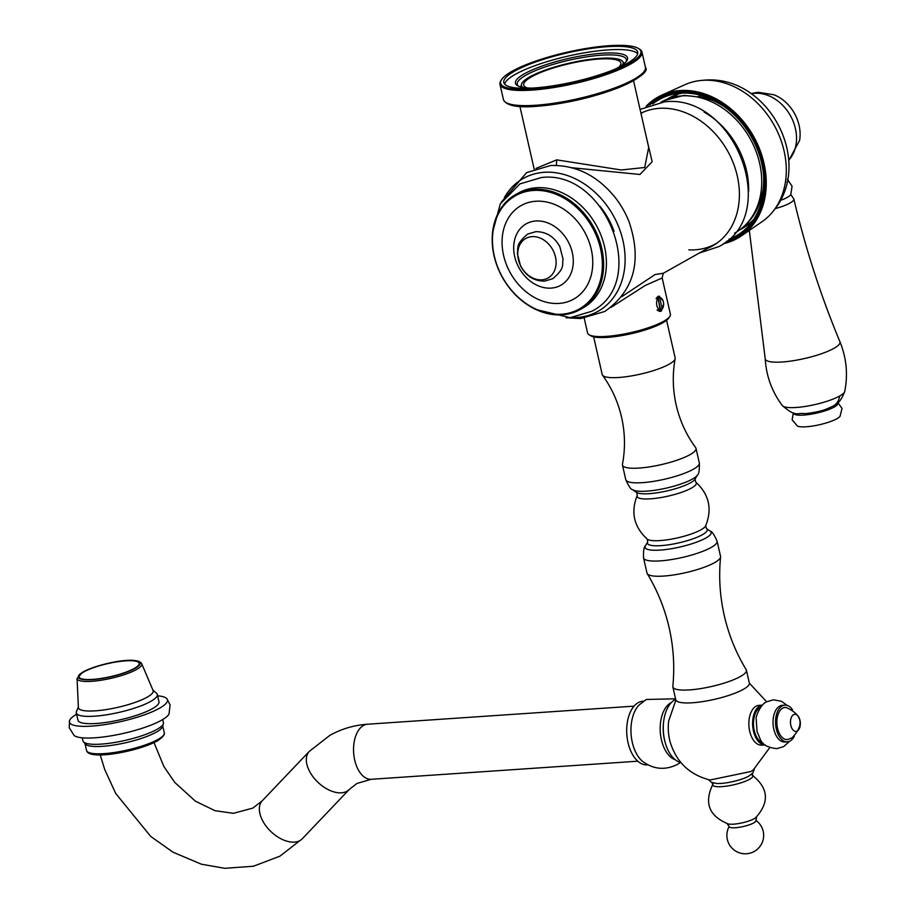<?xml version="1.0" encoding="UTF-8"?>
<svg xmlns="http://www.w3.org/2000/svg" width="914" height="914" viewBox="0 0 914 914"><rect width="100%" height="100%" fill="white"/><g stroke="black" fill="none" stroke-linecap="round" stroke-linejoin="round"><path stroke-width="1.37" d="M656.823 305.562A6.135 3.519 -93.9 0 1 657.989 298.524L660.559 309.835A6.135 3.519 -93.9 0 1 660.514 309.835A6.135 3.519 -93.9 0 1 656.823 305.562M660.456 309.846L658.057 310.006M656.058 298.661L657.989 298.524M660.376 309.035L662.193 308.909A6.135 3.519 -93.9 0 0 663.37 301.871A6.135 3.519 -93.9 0 0 659.679 297.598A6.135 3.519 -93.9 0 0 659.634 297.61L657.12 297.781L657.303 298.581M656.515 297.93A6.135 3.519 -93.9 0 1 657.12 297.781M659.634 297.61L662.193 308.909M657.966 310.726A6.901 3.953 86.1 0 0 659.462 310.429A6.901 3.953 86.1 0 0 660.194 309.857M584.217 318.209L587.588 333.027A42.467 9.174 -12.8 0 0 589.062 334.775L590.832 335.826A40.936 8.843 -12.8 0 0 607.467 337.38A40.936 8.843 -12.8 0 0 662.776 322.802A40.936 8.843 -12.8 0 0 668.682 318.141L669.825 316.427A42.467 9.174 -12.8 0 0 670.408 314.21L662.17 277.982L645.307 285.431L610.895 307.47M589.062 334.775A42.467 9.174 -12.8 0 0 606.313 336.386A42.467 9.174 -12.8 0 0 663.701 321.26A42.467 9.174 -12.8 0 0 669.825 316.427M633.539 80.695L648.7 147.44L644.713 167.49L621.257 169.993L556.695 159.859L535.924 168.45M646.472 137.614L652.15 161.744L639.937 174.483L572.198 167.765M621.84 296.627L655.041 274.566L663.415 273.217L715.765 243.752A75.119 59.353 -119.4 0 0 717.456 242.747M618.938 67.076A49.824 10.774 -12.8 0 0 620.869 62.997A49.824 10.774 -12.8 0 0 598.899 59.056A49.824 10.774 -12.8 0 0 548.103 69.693A49.824 10.774 -12.8 0 0 523.711 85.071A49.824 10.774 -12.8 0 0 527.218 87.915M522.739 87.367A52.121 11.265 167.2 0 1 521.506 84.294A52.121 11.265 167.2 0 1 600.132 58.359A52.121 11.265 167.2 0 1 622.525 61.341A52.121 11.265 167.2 0 1 622.731 64.654M663.118 300.992L659.165 296.102L658.057 296.444L660.194 311.4L661.382 311.046L663.633 304.076M661.485 308.966A7.666 4.399 -93.9 0 1 659.622 311.16A7.666 4.399 -93.9 0 1 659.302 311.32M658.331 296.307A7.666 4.399 -93.9 0 1 660.251 297.644M659.36 297.621A6.901 3.953 86.1 0 0 657.315 297.004M657.029 309.949A6.135 3.519 86.1 0 0 657.749 310.029A6.135 3.519 86.1 0 0 658.046 309.983M566.12 317.786L580.778 318.54L604.817 311.446C634.088 290.823 642.188 261.016 629.14 222.022A76.65 60.564 -119.4 0 0 615.716 198.178C597.836 175.762 576.151 164.863 550.685 165.503L526.647 172.597L501.146 202.394M614.059 231.253A68.836 54.383 -119.4 0 0 599.995 206.29M504.311 197.675A76.216 60.221 60.6 0 1 544.196 172.3A76.216 60.221 60.6 0 1 622.971 240.645A76.216 60.221 60.6 0 1 577.168 317.432A76.216 60.221 60.6 0 1 571.798 317.535M551.108 288.116A35.258 27.854 60.6 0 1 514.673 256.503A35.258 27.854 60.6 0 1 535.855 220.982A35.258 27.854 60.6 0 1 572.301 252.595A35.258 27.854 60.6 0 1 551.108 288.116M561.47 314.222A64.997 51.355 60.6 0 1 494.291 255.943A64.997 51.355 60.6 0 1 533.353 190.455A64.997 51.355 60.6 0 1 600.532 248.734A64.997 51.355 60.6 0 1 561.47 314.222M533.65 189.301A65.922 52.087 60.6 0 1 598.35 237.217A65.922 52.087 60.6 0 1 580.241 309.503A65.922 52.087 60.6 0 1 562.167 314.816A65.922 52.087 60.6 0 1 497.456 266.899A65.922 52.087 60.6 0 1 515.565 194.625A65.922 52.087 60.6 0 1 533.65 189.301M580.241 309.503L583.029 307.927A65.922 52.087 -119.4 0 0 601.138 235.652A65.922 52.087 -119.4 0 0 536.427 187.736A65.922 52.087 -119.4 0 0 518.352 193.048L515.565 194.625M707.813 248.231A75.428 59.593 -119.4 0 0 712.646 245.855A75.428 59.593 -119.4 0 0 737.278 175.956A75.428 59.593 -119.4 0 0 659.325 108.332A75.428 59.593 -119.4 0 0 640.931 113.21M688.79 249.865A75.119 59.353 -119.4 0 0 715.765 243.752M643.787 111.919A75.119 59.353 -119.4 0 0 642.062 112.845L640.988 113.45M714.257 244.906A75.428 59.593 60.6 0 1 711.081 246.392M541.842 279.833A22.69 17.926 60.6 0 1 518.387 259.496A22.69 17.926 60.6 0 1 532.028 236.635A22.69 17.926 60.6 0 1 555.472 256.983A22.69 17.926 60.6 0 1 541.842 279.833M784.886 705.128L782.384 705.288A18.394 10.557 86.1 0 0 779.653 706.134A18.394 10.557 86.1 0 0 773.358 726.801A18.394 10.557 86.1 0 0 784.875 741.997L787.377 741.825A18.394 10.557 -93.9 0 1 775.872 726.63A18.394 10.557 -93.9 0 1 782.156 705.962A18.394 10.557 -93.9 0 1 784.886 705.128A18.394 10.557 -93.9 0 1 792.449 709.641M769.782 747.595L753.147 770.056L750.897 771.519L709.972 780.019C689.533 774.764 676.246 762.036 670.099 741.848M762.379 705.117L758.974 705.345A19.925 11.425 86.1 0 0 756.015 706.259A19.925 11.425 86.1 0 0 749.206 728.641A19.925 11.425 86.1 0 0 761.67 745.116L765.075 744.876A19.925 11.425 -93.9 0 1 752.919 728.07A19.925 11.425 -93.9 0 1 759.774 705.996A19.925 11.425 -93.9 0 1 762.367 705.128M670.111 741.86A32.344 18.554 -93.9 0 1 668.682 720.952L675.892 700.101M760.665 707.173A18.394 10.557 86.1 0 0 760.105 707.459A18.394 10.557 86.1 0 0 753.593 726.207A18.394 10.557 86.1 0 0 763.099 743.071M794.266 736.33A18.394 10.557 -93.9 0 1 790.119 740.991A18.394 10.557 -93.9 0 1 787.377 741.825M786.051 707.447A16.098 9.231 86.1 0 0 782.658 708.156A16.098 9.231 86.1 0 0 777.288 727.087A16.098 9.231 86.1 0 0 788.222 739.369L792.072 737.815C804.434 724.836 802.435 714.714 786.051 707.447M797.259 730.994A8.557 4.913 -93.9 0 1 790.839 725.419A8.557 4.913 -93.9 0 1 793.558 714.702A8.557 4.913 -93.9 0 1 799.979 720.278A8.557 4.913 -93.9 0 1 797.259 730.994M643.559 701.198L642.908 701.232A31.887 18.291 86.1 0 0 638.166 702.695A31.887 18.291 86.1 0 0 627.267 738.512A31.887 18.291 86.1 0 0 647.226 764.858L647.877 764.824M680.484 762.459L677.537 764.344C665.438 770.422 653.898 769.519 642.919 761.636A31.887 18.291 -93.9 0 1 631.071 733.999A31.887 18.291 -93.9 0 1 639.08 705.014L646.289 699.473L675.56 698.799M671.39 702.523A29.431 16.886 86.1 0 0 670.773 702.855A29.431 16.886 86.1 0 0 660.331 732.594A29.431 16.886 86.1 0 0 675.275 759.74M664.992 741.791L664.752 740.9A29.431 16.886 -93.9 0 1 663.518 722.608L663.621 721.694A32.344 18.554 86.1 0 0 664.992 741.791A32.344 18.554 86.1 0 0 680.907 762.562M675.686 699.347A32.344 18.554 86.1 0 0 674.898 699.758A32.344 18.554 86.1 0 0 663.621 721.694M157.619 695.817A50.281 10.865 167.2 0 1 166.839 698.65A50.281 10.865 167.2 0 1 159.55 708.201A50.281 10.865 167.2 0 1 102.768 724.928A50.281 10.865 167.2 0 1 69.498 720.769A50.281 10.865 167.2 0 1 76.593 714.222M163.355 723.591L162.601 726.493A39.862 8.614 167.2 0 1 156.34 732.125A39.862 8.614 167.2 0 1 115.678 744.716A39.862 8.614 167.2 0 1 85.345 744.042L83.425 741.757A41.233 8.912 -12.8 0 0 114.798 742.454A41.233 8.912 -12.8 0 0 156.865 729.429A41.233 8.912 -12.8 0 0 163.355 723.591A41.233 8.912 -12.8 0 0 163.377 722.574L162.692 719.535M82.271 737.815L82.957 740.854A41.233 8.912 -12.8 0 0 83.425 741.757M69.498 720.769L69.247 727.75L74.114 735.473A49.356 10.671 -12.8 0 0 112.491 735.587A49.356 10.671 -12.8 0 0 161.527 720.221A49.356 10.671 -12.8 0 0 169.033 713.903L170.084 704.831L166.839 698.65M76.296 712.897L77.953 720.186A41.541 8.98 -12.8 0 0 107.841 722.163A41.541 8.98 -12.8 0 0 152.41 708.681A41.541 8.98 -12.8 0 0 158.967 701.781L157.311 694.48A41.541 8.98 167.2 0 1 150.753 701.381A41.541 8.98 167.2 0 1 106.184 714.862A41.541 8.98 167.2 0 1 76.296 712.897A41.541 8.98 167.2 0 1 76.468 711.423L78.376 706.99M152.889 690.059L156.511 693.235A41.541 8.98 167.2 0 1 157.311 694.48M78.387 707.482A38.319 8.283 -12.8 0 0 105.316 709.721A38.319 8.283 -12.8 0 0 147.131 697.188A38.319 8.283 167.2 0 0 153.084 690.516L141.716 663.713A33.178 7.175 167.2 0 1 136.563 669.482A33.178 7.175 167.2 0 1 136.392 669.585A33.178 7.175 167.2 0 1 100.209 680.37A33.178 7.175 167.2 0 1 77.062 678.405L78.387 707.482M134.358 668.408A30.813 6.661 -12.8 0 0 139.225 663.29A30.813 6.661 -12.8 0 0 117.049 661.839A30.813 6.661 -12.8 0 0 83.997 671.824A30.813 6.661 -12.8 0 0 79.13 676.943A30.813 6.661 -12.8 0 0 101.294 678.405A30.813 6.661 -12.8 0 0 134.358 668.408M593.643 336.866L602.2 374.523A37.405 8.089 -12.8 0 0 602.52 375.208A37.405 8.089 -12.8 0 0 630.751 376.031A37.405 8.089 -12.8 0 0 669.242 364.16A37.405 8.089 -12.8 0 0 675.16 358.711A37.405 8.089 -12.8 0 0 675.149 357.945L666.592 320.288M690.596 482.752A30.665 6.627 -12.8 0 0 695.086 479.164A30.665 6.627 -12.8 0 0 695.154 479.05L697.462 474.972A33.875 7.323 167.2 0 1 697.462 474.983A33.875 7.323 167.2 0 1 692.424 479.073A33.875 7.323 167.2 0 1 659.257 489.538A33.875 7.323 167.2 0 1 632.659 489.71A33.875 7.323 167.2 0 1 632.648 489.698L636.487 492.372A30.665 6.627 -12.8 0 0 636.601 492.452A30.665 6.627 -12.8 0 0 660.765 492.189A30.665 6.627 -12.8 0 0 690.596 482.752M647.718 541.842A30.665 6.627 167.2 0 0 666.763 545.052A30.665 6.627 167.2 0 0 702.398 534.713A30.665 6.627 167.2 0 0 706.408 528.509A30.665 6.627 167.2 0 1 706.408 528.509L705.699 525.767A30.356 6.558 167.2 0 1 705.631 525.904A30.356 6.558 167.2 0 1 701.015 529.766A30.356 6.558 167.2 0 1 670.899 539.214A30.356 6.558 167.2 0 1 647.283 539.157A30.356 6.558 167.2 0 1 647.169 539.066L647.718 541.842A30.665 6.627 167.2 0 1 647.729 541.831L645.41 545.898A33.875 7.323 -12.8 0 0 645.41 545.898A33.875 7.323 -12.8 0 0 666.409 549.463A33.875 7.323 -12.8 0 0 705.825 538.038A33.875 7.323 -12.8 0 0 710.235 531.171A33.875 7.323 -12.8 0 0 710.224 531.16C711.869 531.217 714.154 534.564 717.102 541.191A37.714 8.146 167.2 0 1 717.102 541.202A37.714 8.146 167.2 0 1 711.149 547.463A37.714 8.146 167.2 0 1 670.682 559.688A37.714 8.146 167.2 0 1 643.547 557.906L646.998 573.089A37.714 8.146 -12.8 0 0 647.226 573.638A37.714 8.146 -12.8 0 0 675.423 574.666A37.714 8.146 -12.8 0 0 714.599 562.636A37.714 8.146 -12.8 0 0 720.586 556.969A37.714 8.146 -12.8 0 0 720.552 556.375L717.102 541.202M672.864 686.928L675.777 699.77A37.714 8.146 -12.8 0 0 702.923 701.564A37.714 8.146 -12.8 0 0 743.379 689.327A37.714 8.146 -12.8 0 0 749.331 683.066L746.418 670.225A37.714 8.146 167.2 0 1 740.454 676.486A37.714 8.146 167.2 0 1 699.998 688.71A37.714 8.146 167.2 0 1 672.864 686.928A37.714 8.146 167.2 0 1 672.83 686.334C674.761 666.729 673.549 647.261 669.185 627.907C664.764 608.575 657.44 590.478 647.226 573.638M720.586 556.969C718.644 576.574 719.866 596.054 724.231 615.396C728.652 634.739 735.976 652.825 746.19 669.665A37.714 8.146 167.2 0 1 746.418 670.225M675.16 358.711C672.361 374.077 672.704 389.49 676.154 404.936C679.776 420.623 686.277 434.858 695.68 447.666A37.714 8.146 167.2 0 1 696.011 448.374A37.714 8.146 167.2 0 1 690.059 454.635A37.714 8.146 167.2 0 1 649.591 466.871A37.714 8.146 167.2 0 1 622.457 465.077A37.714 8.146 167.2 0 1 622.457 464.301C625.393 448.694 625.107 433.042 621.6 417.332C618.047 401.909 611.683 387.867 602.52 375.208M748.84 776.1A20.542 4.444 167.2 0 1 748.566 776.26A20.542 4.444 167.2 0 1 716.747 783.481L711.446 782.361L708.487 779.676M712.223 782.681L712.749 785A20.542 4.444 -12.8 0 0 727.533 785.971A20.542 4.444 -12.8 0 0 749.571 779.311A20.542 4.444 -12.8 0 0 752.816 775.895L752.291 773.587M751.971 774.981C768.583 787.994 769.782 802.275 755.547 817.836A15.332 3.313 167.2 0 1 754.199 818.716A15.332 3.313 167.2 0 1 728.412 824.005C708.853 816.111 703.757 802.721 713.114 783.812M727.167 823.708L729.406 826.919A13.641 2.948 -12.8 0 0 739.677 827.227A13.641 2.948 -12.8 0 0 753.753 822.897A13.641 2.948 -12.8 0 0 755.912 820.886L756.529 817.036M638.372 48.431L639.434 49.07A72.812 15.744 167.2 0 1 641.971 52.064A72.812 15.744 167.2 0 1 606.325 74.548A72.812 15.744 167.2 0 1 532.074 90.098A72.812 15.744 167.2 0 1 499.958 84.328A72.812 15.744 167.2 0 1 500.952 80.535L501.637 79.495A71.898 15.538 167.2 0 1 609.17 45.7A71.898 15.538 167.2 0 1 638.372 48.431A71.898 15.538 167.2 0 1 612.243 71.201A71.898 15.538 167.2 0 1 532.359 88.944A71.898 15.538 167.2 0 1 501.637 79.495M534.084 87.973A68.676 14.841 -12.8 0 0 604.108 73.303A68.676 14.841 -12.8 0 0 637.732 52.109A68.676 14.841 -12.8 0 0 607.444 46.671A68.676 14.841 -12.8 0 0 537.421 61.329A68.676 14.841 -12.8 0 0 503.797 82.534A68.676 14.841 -12.8 0 0 534.084 87.973M504.574 84.054A68.676 14.841 167.2 0 1 608.176 49.882A68.676 14.841 167.2 0 1 637.686 53.8M614.779 69.281A57.491 12.43 -12.8 0 0 626.776 60.792A57.491 12.43 -12.8 0 0 602.2 53.241A57.491 12.43 -12.8 0 0 538.335 67.43A57.491 12.43 -12.8 0 0 517.438 85.63A57.491 12.43 -12.8 0 0 531.914 88.11M626.101 61.672A55.948 12.099 -12.8 0 0 626.387 59.593A55.948 12.099 -12.8 0 0 601.709 55.16A55.948 12.099 -12.8 0 0 544.653 67.11A55.948 12.099 -12.8 0 0 517.267 84.385A55.948 12.099 -12.8 0 0 518.421 86.145M685.591 95.513A73.577 58.142 -119.4 0 0 681.855 95.913M734.65 233.116L735.085 232.876A75.119 59.353 -119.4 0 0 737.529 231.391C749.446 223.427 757.398 212.185 761.396 197.653A73.577 58.142 -119.4 0 0 763.624 175.842M724.939 107.132A73.577 58.142 -119.4 0 0 705.14 97.741L683.958 95.364L663.918 100.643A75.119 59.353 -119.4 0 0 661.382 101.968L660.936 102.208M737.529 231.391A75.119 59.353 -119.4 0 0 755.055 148.833A75.119 59.353 -119.4 0 0 681.981 95.901A75.119 59.353 -119.4 0 0 663.918 100.643M704.02 112.011A75.119 59.353 60.6 0 1 748.612 191.209M647.82 105.601A80.169 63.352 60.6 0 1 679.913 91.64A80.169 63.352 60.6 0 1 762.779 163.526A80.169 63.352 60.6 0 1 724.939 242.587M646.095 106.31A81.049 64.037 60.6 0 1 662.022 95.033A81.049 64.037 60.6 0 1 680.21 90.532A81.049 64.037 60.6 0 1 763.978 163.206A81.049 64.037 60.6 0 1 741.345 235.926A81.049 64.037 60.6 0 1 723.442 243.684M652.79 103.91A78.273 61.844 60.6 0 1 677.88 93.457A78.273 61.844 60.6 0 1 680.793 93.182A78.273 61.844 60.6 0 1 761.705 163.366A78.273 61.844 60.6 0 1 750.92 223.176A78.273 61.844 60.6 0 1 728.972 239.217M726.527 241.33A79.404 62.746 -119.4 0 0 762.15 163.572A79.404 62.746 -119.4 0 0 680.073 92.371A79.404 62.746 -119.4 0 0 649.705 104.893M682.267 93.102A74.811 59.113 -119.4 0 0 670.316 97.33A74.811 59.113 -119.4 0 0 666.729 99.375M753.502 219.611A74.811 59.113 60.6 0 1 743.688 227.643A74.811 59.113 60.6 0 1 740.077 229.643M750.154 222.856A74.194 58.622 60.6 0 1 746.452 224.159M674.726 96.77A74.194 58.622 60.6 0 1 677.754 94.279M741.345 235.926L762.07 221.668A78.798 62.255 -119.4 0 0 773.107 211.328A78.798 62.255 -119.4 0 0 774.866 126.486A78.798 62.255 -119.4 0 0 702.638 80.318A78.798 62.255 -119.4 0 0 699.518 80.626A78.798 62.255 -119.4 0 0 684.952 84.694L662.022 95.033M788.713 160.258A39.393 31.133 -119.4 0 0 791.375 117.438A39.393 31.133 -119.4 0 0 754.724 93.308A39.393 31.133 -119.4 0 0 751.274 93.765M788.736 160.636L799.613 140.345A36.446 28.802 -119.4 0 0 773.952 94.77L758.197 92.28L750.965 93.548M787.514 179.373A23.456 5.073 167.2 0 1 786.965 182.057M780.19 200.497A23.456 5.073 -12.8 0 0 787.308 197.378A23.456 5.073 -12.8 0 0 790.793 194.545L793.832 198.944A25.009 5.404 167.2 0 1 789.89 203.102A25.009 5.404 167.2 0 1 789.639 203.239A25.009 5.404 167.2 0 1 775.141 208.643M837.738 402.914A22.69 4.901 167.2 0 1 834.299 407.016A22.69 4.901 167.2 0 1 809.176 414.488A22.69 4.901 167.2 0 1 793.615 412.934M793.386 412.877L792.118 419.789L797.408 426.084A22.69 4.901 -12.8 0 0 815.596 425.536A22.69 4.901 -12.8 0 0 836.95 418.692A22.69 4.901 -12.8 0 0 839.989 416.407L842.045 408.444L837.909 402.766M749.32 230.442L765.201 358.665A38.331 8.283 -12.8 0 0 792.152 360.881A38.331 8.283 -12.8 0 0 833.945 348.348L833.945 348.348A38.331 8.283 -12.8 0 0 839.909 341.687C846.478 357.785 848.089 374.34 844.753 391.363A32.173 6.958 167.2 0 1 839.669 396.013A18.394 14.533 60.6 0 1 833.328 405.942C837.898 404.399 841.703 399.544 844.753 391.363M556.695 159.859L556.398 165.377M559.025 303.425A53.652 42.398 -119.4 0 0 591.267 249.362A53.652 42.398 -119.4 0 0 535.81 201.251A53.652 42.398 -119.4 0 0 503.568 255.314A53.652 42.398 -119.4 0 0 559.025 303.425M371.301 779.288L356.906 783.469L349.274 789.433A27.591 16.441 -136.4 0 1 346.92 791.261A27.591 16.441 -136.4 0 1 316.198 780.545A27.591 16.441 -136.4 0 1 309.309 751.377L329.828 735.382C341.482 728.869 354.061 725.156 367.565 724.219A27.591 15.824 86.1 0 0 363.464 725.488A27.591 15.824 86.1 0 0 354.038 756.484A27.591 15.824 86.1 0 0 371.301 779.288L637.789 761.202M309.309 751.377L262.341 800.687A27.591 16.441 43.6 0 0 269.23 829.855A27.591 16.441 43.6 0 0 299.941 840.572A27.591 16.441 43.6 0 0 302.306 838.755L349.274 789.433M135.055 668.363A31.67 6.844 167.2 0 1 134.884 668.465A31.67 6.844 167.2 0 1 92.131 679.65A31.67 6.844 167.2 0 1 83.288 671.881A31.67 6.844 167.2 0 1 83.46 671.779A31.67 6.844 167.2 0 1 126.223 660.582A31.67 6.844 167.2 0 1 135.055 668.363M164.292 732.811C164.908 734.685 162.646 737.37 157.494 740.843L157.368 740.923C138.894 751.194 88.589 760.951 86.556 750.463A39.862 8.614 -12.8 0 0 115.118 752.371A39.862 8.614 -12.8 0 0 157.871 739.506A39.862 8.614 -12.8 0 0 157.996 739.426A39.862 8.614 -12.8 0 0 164.292 732.811L162.738 725.979M88.978 752.599A38.319 8.283 -12.8 0 0 118.317 753.022A38.319 8.283 -12.8 0 0 156.945 741.037M647.283 539.157C633.836 526.83 630.511 512.194 637.309 495.262A30.356 6.558 -12.8 0 0 637.298 495.274A30.356 6.558 -12.8 0 0 656.618 498.21A30.356 6.558 -12.8 0 0 691.532 488.03A30.356 6.558 -12.8 0 0 695.68 482.021A30.356 6.558 -12.8 0 0 695.657 482.009L695.086 479.164M632.659 489.71C631.014 489.653 628.718 486.317 625.782 479.679L625.782 479.679A37.714 8.146 -12.8 0 0 652.916 481.461A37.714 8.146 -12.8 0 0 693.372 469.225A37.714 8.146 -12.8 0 0 699.324 462.964L696.011 448.374M535.524 105.27A72.812 15.744 -12.8 0 0 535.89 105.247A72.812 15.744 -12.8 0 0 609.958 89.652A72.812 15.744 -12.8 0 0 645.421 67.248C648.906 71.406 639.777 78.284 618.024 87.904C591.769 97.775 564.692 103.922 536.804 106.321L536.438 106.344C517.05 107.886 506.036 105.613 503.408 99.512A72.812 15.744 -12.8 0 0 535.524 105.27M537.032 106.253A71.281 15.412 -12.8 0 0 643.776 71.92M707.653 98.301A56.417 44.569 60.6 0 1 708.658 98.015M762.984 194.499A56.417 44.569 60.6 0 1 762.207 195.208M765.201 358.665C766.229 376.02 771.93 391.649 782.293 405.553A32.173 6.958 -12.8 0 0 806.639 406.216A32.173 6.958 -12.8 0 0 839.669 396.013M659.679 297.598L656.595 297.815M660.514 309.835L657.143 310.063M521.506 84.294L520.82 86.956M622.525 61.341L624.296 63.443M519.929 106.504L534.153 169.09M663.198 273.343L662.17 277.982M535.718 309.435L570.165 317.672L591.724 311.308C649.911 282.197 606.153 169.456 541.534 177.51L519.975 183.874L500.278 203.913L492.532 232.727M640.063 109.406L664.558 101.854C734.49 93.148 781.813 215.076 718.838 246.597L699.119 253.121M527.652 234.087L535.844 231.653C546.309 231.665 554.307 236.68 559.848 246.7L563.07 259.233C561.847 264.786 565.538 267.928 552.764 278.701L544.573 281.124C534.107 281.124 526.11 276.108 520.569 266.077L517.347 253.555C518.569 248.002 514.879 244.849 527.652 234.087M787.125 705.38L781.527 701.324L773.45 699.781L766.526 701.872C760.277 704.34 755.284 717.741 756.198 719.055L757.078 731.965C761.396 739.757 759.408 746.384 776.763 748.669L783.686 746.578L789.559 741.277M749.343 683.135L766.675 701.792M367.565 724.219L634.053 706.145M262.341 800.687L252.892 808.067L233.447 813.323L215.076 810.707L195.482 801.247L174.78 782.43L163.846 766.48L154.043 742.625M302.306 838.755L279.97 856.155L253.452 866.232L224.753 868.3L201.366 864.198L172.997 852.191L150.707 836.424L115.701 793.455L104.71 769.474L100.197 754.884M141.716 663.713C136.94 655.338 97.958 663.93 83.048 671.904L77.062 678.405M86.556 750.463L85.002 743.642M636.601 492.452L637.298 495.274M645.421 545.887C643.959 546.641 643.342 550.651 643.547 557.906M706.396 528.509L710.235 531.171M705.631 525.904C712.44 508.972 709.115 494.337 695.657 482.009M697.462 474.983C698.913 474.229 699.541 470.219 699.324 462.964M625.782 479.679L622.457 465.077M748.566 776.26L752.85 772.958L754.37 769.062M729.144 826.542A18.394 18.394 0 0 0 754.29 851.425A18.394 18.394 0 0 0 755.981 820.452M641.971 52.064L645.421 67.248M499.958 84.328L503.408 99.512M759.351 203.948L763.75 187.484M715.056 100.997L698.684 96.221M699.518 80.626L703.552 80.238C767.863 73.691 815.025 161.904 773.107 211.328M790.793 194.545L792.061 186.193L787.308 179.201M782.293 405.553C796.677 417.858 796.105 412.363 805.405 413.676C823.206 411.369 825.776 409.381 833.328 405.942M793.832 198.944C805.291 247.82 820.646 295.405 839.909 341.687"/></g></svg>
